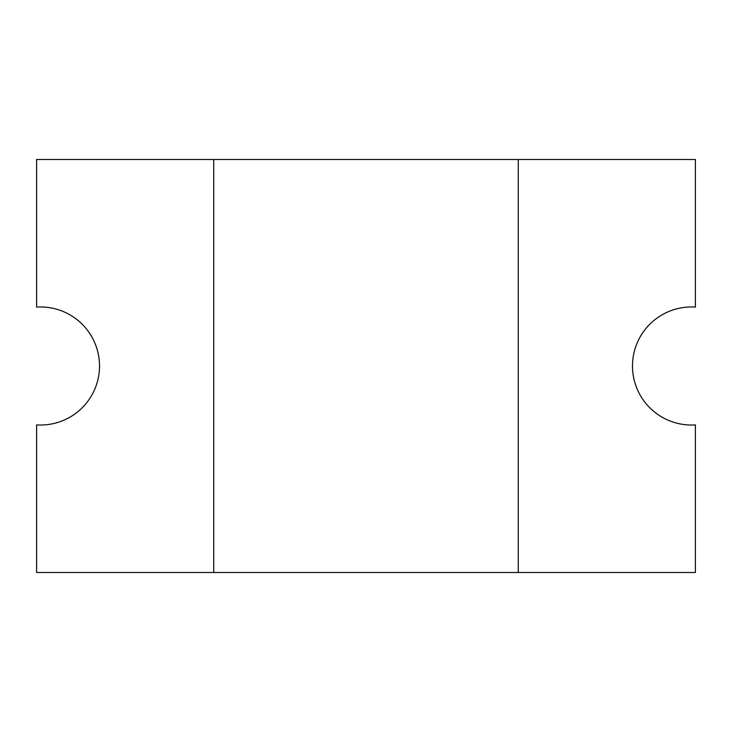 <?xml version="1.0" encoding="UTF-8"?>
<svg xmlns="http://www.w3.org/2000/svg" width="732" height="732" viewBox="0 0 732 732"><rect width="100%" height="100%" fill="white"/><g stroke="black" fill="none" stroke-linecap="round" stroke-linejoin="round"><path stroke-width="1.1" d="M632.485 366A59.036 59.036 0 0 1 695.4 307.092L695.4 159.494L36.6 159.494L36.6 307.092A59.036 59.036 0 0 1 99.515 366A59.036 59.036 0 0 1 36.6 424.908L36.6 572.506L695.4 572.506L695.4 424.908A59.036 59.036 0 0 1 632.485 366M518.283 572.506L518.283 159.494M213.717 159.494L213.717 572.506"/></g></svg>
